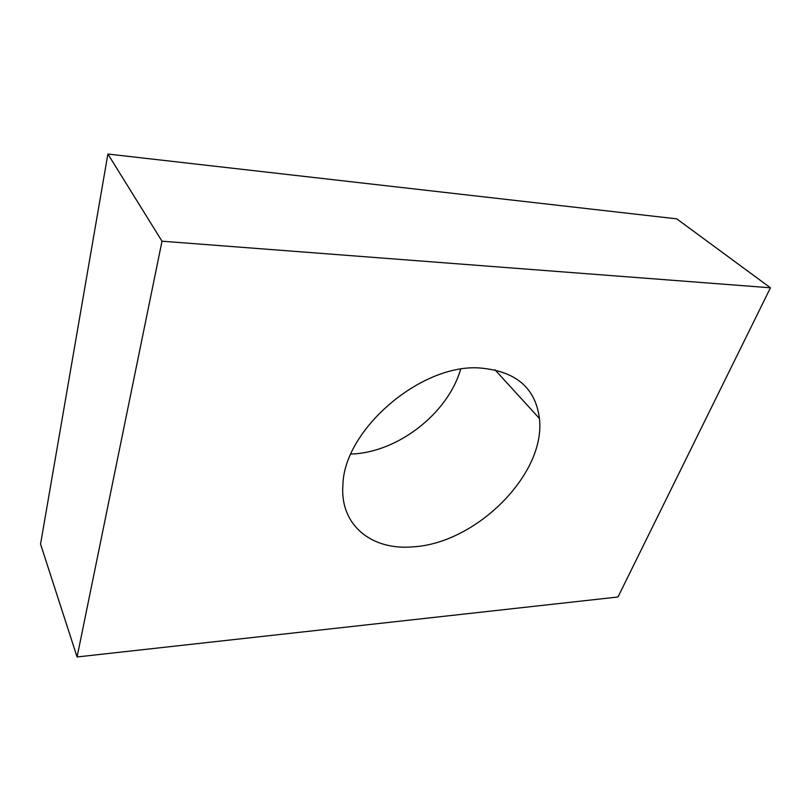 <?xml version="1.0" encoding="UTF-8"?>
<svg xmlns="http://www.w3.org/2000/svg" width="811" height="811" viewBox="0 0 811 811"><rect width="100%" height="100%" fill="white"/><g stroke="black" fill="none" stroke-linecap="round" stroke-linejoin="round"><path stroke-width="1.22" d="M478.956 367.92C515.33 370.708 535.493 387.567 539.427 418.476C546.097 474.06 475.793 543.745 412.606 546.867C371.925 550.476 339.728 525.406 342.911 484.927C343.925 430.195 420.159 364.159 478.956 367.92M460.648 369.238C447.824 413.752 397.228 452.852 350.91 454.028M77.075 656.961L40.55 544.09L107.893 154.039L676.739 218.848L770.45 287.793L617.982 596.997L77.075 656.961L162.007 241.202L770.45 287.793M107.893 154.039L162.007 241.202M494.974 369.786L539.427 418.476"/></g></svg>
